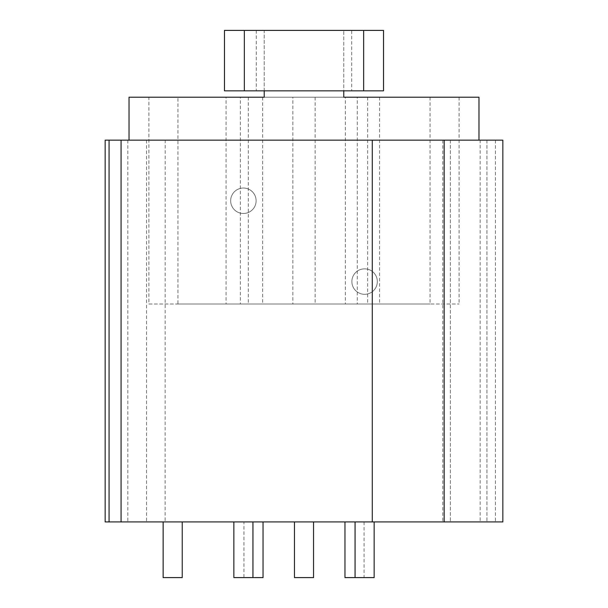 <?xml version="1.0" encoding="UTF-8"?>
<svg xmlns="http://www.w3.org/2000/svg" width="608" height="608" viewBox="0 0 608 608"><rect width="100%" height="100%" fill="white"/><g stroke="black" fill="none" stroke-linecap="round" stroke-linejoin="round"><path stroke-width="0.46" stroke-dasharray="3.04 2.28" d="M105.161 140.159L502.839 140.159M165.209 140.159L127.832 140.159L165.209 140.159L165.133 521.922L182.233 521.922L127.832 521.922L165.209 521.922M480.168 140.159L442.791 140.159L480.168 140.159L480.168 521.922L442.791 521.922L480.168 521.922M129.025 140.159L478.975 140.159L129.025 140.159M442.791 140.159L442.791 521.922M105.161 521.922L502.839 521.922M344.964 521.922L364.048 521.922L344.964 521.922M294.454 521.922L313.546 521.922L294.454 521.922M355.064 521.922L374.148 521.922L355.064 521.922M243.952 521.922L263.036 521.922L243.952 521.922L243.952 577.6L252.936 577.6L233.852 577.6M233.852 521.922L252.936 521.922L233.852 521.922M121.068 140.159L121.068 521.922M486.932 140.159L486.932 521.922L486.932 140.159M450.346 140.159L450.346 521.922L450.346 140.159M256.12 200.762A12.722 12.722 0 0 0 243.398 188.039A12.722 12.722 0 0 0 230.668 200.762A12.722 12.722 0 0 0 243.398 213.492A12.722 12.722 0 0 0 256.12 200.762A12.722 12.722 0 0 1 243.398 213.492A12.722 12.722 0 0 1 230.668 200.762A12.722 12.722 0 0 1 243.398 188.039A12.722 12.722 0 0 1 256.12 200.762M377.332 281.572A12.722 12.722 0 0 0 364.602 268.842A12.722 12.722 0 0 0 351.88 281.572A12.722 12.722 0 0 0 364.602 294.295A12.722 12.722 0 0 0 377.332 281.572A12.722 12.722 0 0 1 364.602 294.295A12.722 12.722 0 0 1 351.88 281.572A12.722 12.722 0 0 1 364.602 268.842A12.722 12.722 0 0 1 377.332 281.572M182.233 577.6L163.142 577.6M127.832 140.159L127.832 521.922M374.148 577.6L344.964 577.6M313.546 577.6L294.454 577.6M263.036 577.6L243.952 577.6M364.048 521.922L364.048 577.6M343.771 97.212L148.907 97.212L343.771 97.212L343.771 30.4L343.771 90.843L264.229 90.843L264.229 30.4L351.72 30.4L351.72 90.843L383.534 90.843L383.534 30.4L351.72 30.4M177.939 97.212L430.061 97.212L177.939 97.212L177.939 304L430.061 304L177.939 304M357.291 97.212L379.559 97.212L357.291 97.212L357.291 304L379.559 304L357.291 304M345.359 97.212L367.627 97.212L345.359 97.212L345.359 304L367.627 304L345.359 304M292.866 97.212L315.134 97.212L292.866 97.212L292.866 304L315.134 304L292.866 304M240.373 97.212L262.641 97.212L240.373 97.212L240.373 304L262.641 304L240.373 304M226.054 97.212L248.322 97.212L226.054 97.212L226.054 304L248.322 304L226.054 304M379.559 97.212L379.559 304M148.907 304L459.093 304L148.907 304L148.907 97.212M367.627 97.212L367.627 304M315.134 97.212L315.134 304M262.641 97.212L262.641 304M248.322 97.212L248.322 304M256.28 30.4L256.28 90.843L224.466 90.843L224.466 30.4L264.229 30.4L264.229 97.212M459.093 97.212L459.093 304M256.28 90.843L264.229 90.843M343.771 90.843L351.72 90.843M430.061 97.212L430.061 304M495.452 140.159L495.452 521.922M146.52 140.159L146.52 521.922"/><path stroke-width="0.91" d="M121.068 140.159L105.161 140.159L105.161 521.922L502.839 521.922L502.839 140.159L121.068 140.159L121.068 521.922M163.142 521.922L163.142 577.6L182.233 577.6L182.233 521.922M344.964 521.922L344.964 577.6L374.148 577.6L374.148 521.922M294.454 521.922L294.454 577.6L313.546 577.6L313.546 521.922M233.852 521.922L233.852 577.6L263.036 577.6L263.036 521.922M355.064 521.922L355.064 577.6M252.936 521.922L252.936 577.6M129.025 140.159L129.025 97.212L264.229 97.212L264.229 90.843M478.975 140.159L478.975 97.212L343.771 97.212L478.975 97.212M343.771 90.843L343.771 97.212M264.229 97.212L129.025 97.212M244.348 30.4L224.466 30.4L224.466 90.843L383.534 90.843L383.534 30.4L244.348 30.4L244.348 90.843M372.271 140.159L372.271 521.922M444.182 140.159L444.182 521.922M109.068 140.159L109.068 521.922M363.652 30.4L363.652 90.843"/></g></svg>
